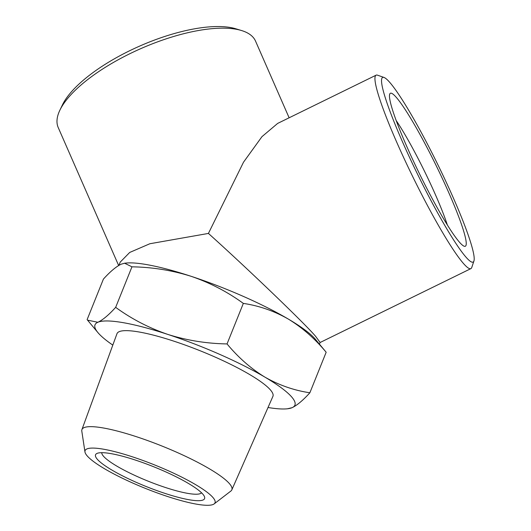<?xml version="1.0" encoding="UTF-8"?>
<svg xmlns="http://www.w3.org/2000/svg" width="531" height="531" viewBox="0 0 531 531"><rect width="100%" height="100%" fill="white"/><g stroke="black" fill="none" stroke-linecap="round" stroke-linejoin="round"><path stroke-width="0.8" d="M473.937 260.986A102.815 11.211 -116.1 0 1 466.291 257.495A102.815 11.211 -116.1 0 1 407.244 152.41A102.815 11.211 -116.1 0 1 383.999 77.446A102.815 11.211 -116.1 0 1 389.435 82.02A102.815 11.211 -116.1 0 1 443.803 177.035A102.815 11.211 -116.1 0 1 473.937 260.986L471.76 267.471A107.713 11.742 -116.1 0 1 470.884 268.626A107.713 11.742 -116.1 0 1 463.749 263.814A107.713 11.742 -116.1 0 1 404.31 158.981A107.713 11.742 -116.1 0 1 376.094 75.176L277.66 123.411L261.962 136.659L243.517 162.194L208.424 233.428C246.829 267.883 305.803 324.507 315.653 336.388L320.107 342.462L319.436 344.134M376.094 75.176A107.713 11.742 -116.1 0 1 377.541 75.19L383.999 77.446M191.173 276.326A107.713 19.375 21.9 0 1 288.28 319.045A107.713 19.375 21.9 0 1 314.777 338.566A107.713 19.375 21.9 0 1 315.407 339.296L326.167 352.245C314.923 338.665 302.298 327.594 288.28 319.045C274.076 310.954 259.095 305.743 243.331 303.4C227.441 291.818 210.05 282.791 191.173 276.326A107.713 19.375 21.9 0 0 125.82 263.084L124.593 263.217L131.96 266.821C152.37 267.159 172.11 270.332 191.173 276.326M289.13 117.789L255.544 41.119A107.713 39.148 156.3 0 0 253.028 37.216A107.713 39.148 156.3 0 0 241.598 30.552A107.713 39.148 156.3 0 0 141.173 48.467A107.713 39.148 156.3 0 0 59.91 110.129A107.713 39.148 156.3 0 0 58.218 127.54L118.645 265.507M208.424 233.428L149.861 243.742L129.703 252.451L120.232 262.108L118.931 265.334M241.598 30.552L235.917 28.82A102.815 37.369 156.3 0 0 140.058 45.925A102.815 37.369 156.3 0 0 62.485 104.78L59.91 110.129M459.7 242.455A85.192 9.292 63.9 0 0 464.207 246.245A85.192 9.292 63.9 0 0 444.945 184.131A85.192 9.292 63.9 0 0 396.02 97.06A85.192 9.292 63.9 0 0 389.688 94.166A85.192 9.292 63.9 0 0 414.651 163.727A85.192 9.292 63.9 0 0 459.7 242.455M447.354 224.958A73.437 8.005 63.9 0 0 396.179 120.53M201.534 492.788A53.857 9.691 21.9 0 1 165.426 487.498A53.857 9.691 21.9 0 1 103.631 456.381A53.857 9.691 21.9 0 1 101.76 452.684M164.869 493.359A58.755 10.567 21.9 0 1 111.769 469.981A58.755 10.567 21.9 0 1 97.186 453.355A58.755 10.567 21.9 0 1 135.252 460.025A58.755 10.567 21.9 0 1 204.375 496.439A58.755 10.567 21.9 0 1 164.869 493.359M84.967 451.954L81.801 431.126A80.785 14.529 21.9 0 1 81.92 429.606A80.785 14.529 21.9 0 1 136.547 436.747A80.785 14.529 21.9 0 1 231.828 489.867A80.785 14.529 21.9 0 1 230.866 491.049L214.159 503.892A70.012 12.598 21.9 0 1 167.703 496.551A70.012 12.598 21.9 0 1 84.967 451.954A70.012 12.598 21.9 0 1 132.418 456.826A70.012 12.598 21.9 0 1 214.159 503.892M231.828 489.867L272.901 396.398A84.024 15.114 -158.1 0 0 173.79 341.141A84.024 15.114 -158.1 0 0 116.973 333.714L81.92 429.606M112.811 345.104A107.713 19.375 21.9 0 1 97.89 332.565A107.713 19.375 21.9 0 1 97.863 322.264A107.713 19.375 21.9 0 1 167.823 334.417A107.713 19.375 21.9 0 1 264.929 377.136A107.713 19.375 21.9 0 1 292.07 407.689A107.713 19.375 21.9 0 1 287.47 408.777L292.07 407.689C297.028 405.365 302.962 400.394 309.872 392.774C294.114 390.431 279.133 385.221 264.929 377.136C250.911 368.58 238.28 357.509 227.042 343.929C206.625 343.584 186.885 340.417 167.823 334.417C148.945 327.952 131.562 318.932 115.665 307.349C108.755 314.969 102.822 319.941 97.863 322.264L87.555 320.16L87.124 319.616L103.419 279.08C110.329 271.46 116.262 266.496 121.221 264.172L124.593 263.223M309.872 392.774L326.167 352.245M227.042 343.929L243.331 303.4M115.665 307.349L131.96 266.821M287.47 408.777A107.713 19.375 21.9 0 1 268.022 407.503M320.087 342.515L470.884 268.626M97.89 332.565L87.555 320.16"/></g></svg>

